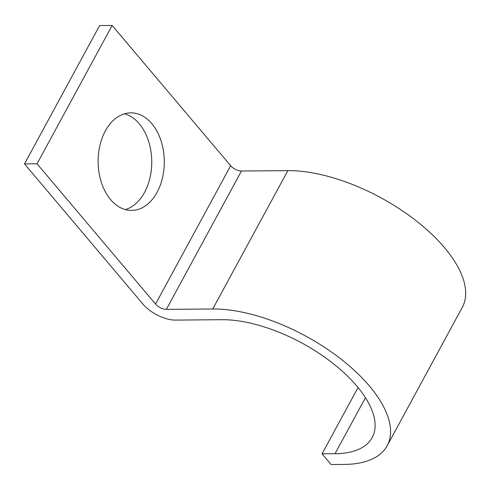<?xml version="1.0" encoding="UTF-8"?>
<svg xmlns="http://www.w3.org/2000/svg" width="490" height="490" viewBox="0 0 490 490"><rect width="100%" height="100%" fill="white"/><g stroke="black" fill="none" stroke-linecap="round" stroke-linejoin="round"><path stroke-width="0.73" d="M151.82 123.67A48.786 33.093 89.5 0 0 130.793 112.847A48.786 33.093 89.5 0 0 99.899 145.518A48.786 33.093 89.5 0 0 110.599 199.595A48.786 33.093 89.5 0 0 131.62 210.418A48.786 33.093 89.5 0 0 162.515 177.754A48.786 33.093 89.5 0 0 151.82 123.67M124.534 113.784A48.786 33.093 -90.5 0 1 139.276 123.78A48.786 33.093 -90.5 0 1 150.853 173.399A48.786 33.093 -90.5 0 1 125.342 209.591M24.5 163.905L37.044 163.801L112.155 25.456L99.617 25.56L24.5 163.905L143 304.174A25.602 11.901 -151.5 0 0 175.402 320.093L221.805 319.701A106.679 49.588 28.5 0 1 332.71 363.163A106.679 49.588 28.5 0 1 372.167 437.613A106.679 49.588 28.5 0 1 335.019 453.716L322.059 453.826L358.049 387.541M37.044 163.801L155.544 304.063A8.532 3.969 -151.5 0 0 166.343 309.374L212.746 308.982A123.749 57.526 28.5 0 1 341.401 359.397A123.749 57.526 28.5 0 1 387.167 445.753A123.749 57.526 28.5 0 1 344.078 464.434L331.118 464.545L322.059 453.826M112.155 25.456L230.655 165.724A8.532 3.969 -151.5 0 0 241.46 171.028L287.863 170.636A123.749 57.526 28.5 0 1 416.518 221.057A123.749 57.526 28.5 0 1 462.278 307.408L387.167 445.753M335.019 453.716L365.442 397.69M212.746 308.982L287.863 170.636M166.343 309.374L241.46 171.028M155.544 304.063L230.655 165.724"/></g></svg>
